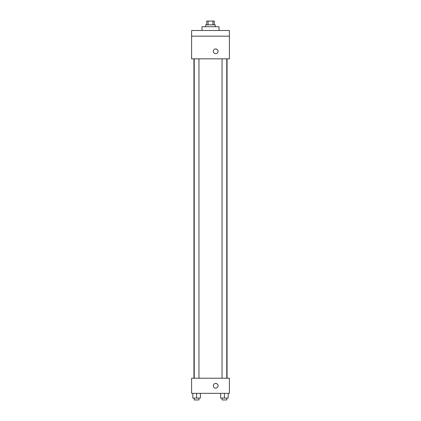<?xml version="1.0" encoding="UTF-8"?>
<svg xmlns="http://www.w3.org/2000/svg" width="421" height="421" viewBox="0 0 421 421"><rect width="100%" height="100%" fill="white"/><g stroke="black" fill="none" stroke-linecap="round" stroke-linejoin="round"><path stroke-width="0.63" d="M208.074 24.828L208.074 21.05L206.722 21.05L206.722 24.828M208.074 21.05L214.278 21.05L214.278 24.828M212.926 24.828L212.926 21.05M205.774 26.718L205.774 24.828L215.226 24.828L215.226 26.718M219.004 30.501L219.004 26.718L201.996 26.718L201.996 30.501M191.602 30.501L229.398 30.501L229.398 36.169L191.602 36.169L191.602 30.501M229.398 36.169L229.398 58.845L191.602 58.845L191.602 36.169M215.699 53.651A2.363 2.363 0 0 1 213.652 50.104A2.363 2.363 0 0 1 217.741 50.104A2.363 2.363 0 0 1 215.699 53.651M191.602 378.216L229.398 378.216L229.398 393.335L191.602 393.335L191.602 378.216M215.699 388.141A2.363 2.363 0 0 1 213.652 384.594A2.363 2.363 0 0 1 217.741 384.594A2.363 2.363 0 0 1 215.699 388.141M220.63 393.335L220.63 398.061L228.187 398.061L228.187 393.335L228.187 398.061M224.409 398.061L224.409 393.335M226.772 398.061L226.772 399.95L222.046 399.95L222.046 398.061M192.813 393.335L192.813 398.061L200.37 398.061L200.37 393.335L200.37 398.061M196.591 398.061L196.591 393.335M198.954 398.061L198.954 399.95L194.228 399.95L194.228 398.061M227.056 378.216L227.056 58.845M193.944 378.216L193.944 58.845M222.046 58.845L222.046 378.216M226.772 58.845L226.772 378.216M198.954 378.216L198.954 58.845M194.228 378.216L194.228 58.845"/></g></svg>
